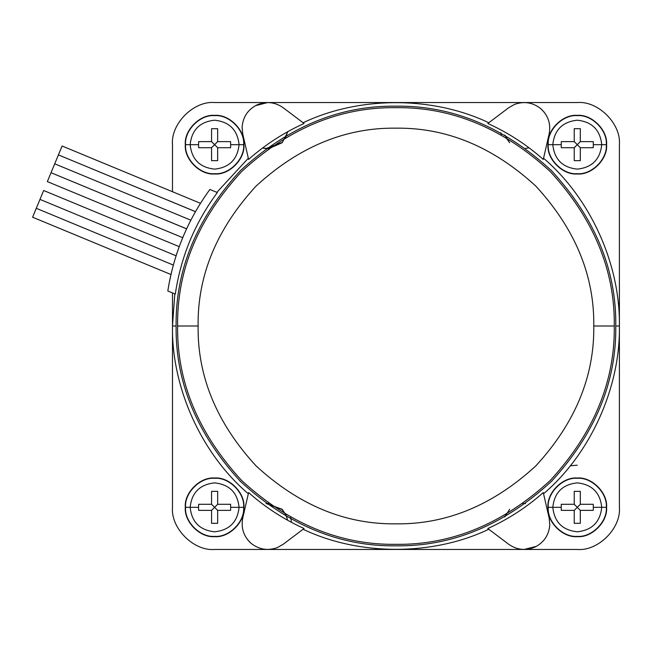 <?xml version="1.0" encoding="UTF-8"?>
<svg xmlns="http://www.w3.org/2000/svg" width="652" height="652" viewBox="0 0 652 652"><rect width="100%" height="100%" fill="white"/><g stroke="black" fill="none" stroke-linecap="round" stroke-linejoin="round"><path stroke-width="0.98" d="M195.47 211.664L58.411 154.907L62.095 146.007L58.411 154.907L195.486 211.631M200.058 203.97L200.466 203.318L62.095 146.007M186.594 228.86L51.035 172.707L54.719 163.807L51.035 172.707L186.619 228.819M190.498 220.857L191.158 219.585L190.84 220.189L54.719 163.807L58.411 154.907L54.719 163.807M43.66 190.506L179.227 246.66L43.66 190.506L36.284 208.314L173.342 265.079L36.284 208.314L32.6 217.214L43.66 190.506M175.869 256.497L176.301 255.136M570.28 465.789L577.273 465.202M190.156 507.329L185.584 507.329C184.288 521.69 200.245 537.655 214.614 536.36C228.974 537.655 244.932 521.69 243.636 507.329L239.064 507.329C237.507 522.081 229.357 530.231 214.614 531.787C199.862 530.231 191.712 522.081 190.156 507.329C191.712 522.081 199.862 530.231 214.614 531.787C229.357 530.231 237.507 522.081 239.064 507.329L230.661 507.329L230.588 510.369L217.654 510.369L217.654 523.312L211.566 523.312L211.566 510.369L198.632 510.369L198.558 507.329L190.156 507.329L198.558 507.329L198.632 510.369L211.566 510.369L214.614 507.329L211.566 504.289L198.632 504.289L198.558 507.329L198.632 504.289L211.566 504.289L211.566 491.347L211.566 504.289L217.654 510.369L230.588 510.369L230.661 507.329L230.588 504.289L217.654 504.289L230.588 504.289L230.661 507.329L239.064 507.329C237.507 492.586 229.357 484.428 214.614 482.879C199.862 484.428 191.712 492.586 190.156 507.329C191.712 492.586 199.862 484.428 214.614 482.879C229.357 484.428 237.507 492.586 239.064 507.329L243.636 507.329C244.932 521.69 228.974 537.655 214.614 536.36C200.245 537.655 184.288 521.69 185.584 507.329L185.307 507.329C183.994 521.828 200.107 537.949 214.614 536.637C229.113 537.949 245.225 521.828 243.913 507.329L243.913 507.329C245.225 521.828 229.113 537.949 214.614 536.637C200.107 537.949 183.994 521.828 185.307 507.329C183.994 492.831 200.107 476.718 214.614 478.022C229.113 476.718 245.225 492.831 243.913 507.329C245.225 492.831 229.113 476.718 214.614 478.022C200.107 476.718 183.994 492.831 185.307 507.329L185.584 507.329C184.288 492.969 200.245 477.003 214.614 478.307C228.974 477.003 244.932 492.969 243.636 507.329C244.932 492.969 228.974 477.003 214.614 478.307C200.245 477.003 184.288 492.969 185.584 507.329L190.156 507.329M190.156 144.671L185.584 144.671C184.288 159.031 200.245 174.997 214.614 173.693C228.974 174.997 244.932 159.031 243.636 144.671L239.064 144.671C237.507 159.414 229.357 167.572 214.614 169.121C199.862 167.572 191.712 159.414 190.156 144.671C191.712 159.414 199.862 167.572 214.614 169.121C229.357 167.572 237.507 159.414 239.064 144.671L230.661 144.671L230.588 147.711L217.654 147.711L217.654 160.653L211.566 160.653L211.566 147.711L198.632 147.711L198.558 144.671L190.156 144.671L198.558 144.671L198.632 147.711L211.566 147.711L214.614 144.671L211.566 141.631L198.632 141.631L198.558 144.671L198.632 141.631L211.566 141.631L211.566 128.689L211.566 141.631L217.654 147.711L230.588 147.711L230.661 144.671L230.588 141.631L217.654 141.631L230.588 141.631L230.661 144.671L239.064 144.671C237.507 129.919 229.357 121.769 214.614 120.212C199.862 121.769 191.712 129.919 190.156 144.671C191.712 129.919 199.862 121.769 214.614 120.212C229.357 121.769 237.507 129.919 239.064 144.671L243.636 144.671C244.932 159.031 228.974 174.997 214.614 173.693C200.245 174.997 184.288 159.031 185.584 144.671L185.307 144.671C183.994 159.169 200.107 175.282 214.614 173.978C229.113 175.282 245.225 159.169 243.913 144.671L243.913 144.671C245.225 159.169 229.113 175.282 214.614 173.978C200.107 175.282 183.994 159.169 185.307 144.671C183.994 130.172 200.107 114.051 214.614 115.363C229.113 114.051 245.225 130.172 243.913 144.671C245.225 130.172 229.113 114.051 214.614 115.363C200.107 114.051 183.994 130.172 185.307 144.671L185.584 144.671C184.288 130.31 200.245 114.344 214.614 115.64C228.974 114.344 244.932 130.31 243.636 144.671C244.932 130.31 228.974 114.344 214.614 115.64C200.245 114.344 184.288 130.31 185.584 144.671L190.156 144.671M552.814 507.329L548.242 507.329C546.947 521.69 562.912 537.655 577.273 536.36C591.633 537.655 607.599 521.69 606.303 507.329L601.731 507.329C600.174 522.081 592.024 530.231 577.273 531.787C562.521 530.231 554.371 522.081 552.814 507.329C554.371 522.081 562.521 530.231 577.273 531.787C592.024 530.231 600.174 522.081 601.731 507.329L593.32 507.329L593.255 510.369L580.313 510.369L580.313 523.312L574.233 523.312L574.233 510.369L561.29 510.369L561.225 507.329L552.814 507.329L561.225 507.329L561.29 510.369L574.233 510.369L577.273 507.329L574.233 504.289L561.29 504.289L561.225 507.329L561.29 504.289L574.233 504.289L574.233 491.347L574.233 504.289L580.313 510.369L593.255 510.369L593.32 507.329L593.255 504.289L580.313 504.289L593.255 504.289L593.32 507.329L601.731 507.329C600.174 492.586 592.024 484.428 577.273 482.879C562.521 484.428 554.371 492.586 552.814 507.329C554.371 492.586 562.521 484.428 577.273 482.879C592.024 484.428 600.174 492.586 601.731 507.329L606.303 507.329C607.599 521.69 591.633 537.655 577.273 536.36C562.912 537.655 546.947 521.69 548.242 507.329L547.965 507.329C546.653 521.828 562.774 537.949 577.273 536.637C591.771 537.949 607.892 521.828 606.58 507.329L606.58 507.329C607.892 521.828 591.771 537.949 577.273 536.637C562.774 537.949 546.653 521.828 547.965 507.329C546.653 492.831 562.774 476.718 577.273 478.022C591.771 476.718 607.892 492.831 606.58 507.329C607.892 492.831 591.771 476.718 577.273 478.022C562.774 476.718 546.653 492.831 547.965 507.329L548.242 507.329C546.947 492.969 562.912 477.003 577.273 478.307C591.633 477.003 607.599 492.969 606.303 507.329C607.599 492.969 591.633 477.003 577.273 478.307C562.912 477.003 546.947 492.969 548.242 507.329L552.814 507.329M552.814 144.671L548.242 144.671C546.947 159.031 562.912 174.997 577.273 173.693C591.633 174.997 607.599 159.031 606.303 144.671L601.731 144.671C600.174 159.414 592.024 167.572 577.273 169.121C562.521 167.572 554.371 159.414 552.814 144.671C554.371 159.414 562.521 167.572 577.273 169.121C592.024 167.572 600.174 159.414 601.731 144.671L593.32 144.671L593.255 147.711L580.313 147.711L580.313 160.653L574.233 160.653L574.233 147.711L561.29 147.711L561.225 144.671L552.814 144.671L561.225 144.671L561.29 147.711L574.233 147.711L577.273 144.671L574.233 141.631L561.29 141.631L561.225 144.671L561.29 141.631L574.233 141.631L574.233 128.689L574.233 141.631L580.313 147.711L593.255 147.711L593.32 144.671L593.255 141.631L580.313 141.631L593.255 141.631L593.32 144.671L601.731 144.671C600.174 129.919 592.024 121.769 577.273 120.212C562.521 121.769 554.371 129.919 552.814 144.671C554.371 129.919 562.521 121.769 577.273 120.212C592.024 121.769 600.174 129.919 601.731 144.671L606.303 144.671C607.599 159.031 591.633 174.997 577.273 173.693C562.912 174.997 546.947 159.031 548.242 144.671L547.965 144.671C546.653 159.169 562.774 175.282 577.273 173.978C591.771 175.282 607.892 159.169 606.58 144.671L606.58 144.671C607.892 159.169 591.771 175.282 577.273 173.978C562.774 175.282 546.653 159.169 547.965 144.671C546.653 130.172 562.774 114.051 577.273 115.363C591.771 114.051 607.892 130.172 606.58 144.671C607.892 130.172 591.771 114.051 577.273 115.363C562.774 114.051 546.653 130.172 547.965 144.671L548.242 144.671C546.947 130.31 562.912 114.344 577.273 115.64C591.633 114.344 607.599 130.31 606.303 144.671C607.599 130.31 591.633 114.344 577.273 115.64C562.912 114.344 546.947 130.31 548.242 144.671L552.814 144.671M500.793 132.788L501.266 134.76M291.493 522.35L290.613 517.24L291.493 522.35M268.95 503.597L266.391 503.605L282.055 509.489L285.69 514.444L287.671 520.272M282.234 509.31L287.067 516.979L282.234 509.31L266.073 503.368L268.559 503.32M287.671 131.728L285.69 137.556M268.95 148.403L282.055 142.511L266.391 148.395M282.234 142.69L287.964 131.565L282.234 142.69L268.559 148.68L262.552 148.037L266.073 148.632M529.065 147.841L525.488 148.395L529.065 147.841M177.613 326C176.863 270.278 198.175 218.819 241.558 171.615C288.763 128.24 340.222 106.92 395.943 107.67C451.665 106.92 503.124 128.24 550.321 171.615C593.703 218.819 615.023 270.278 614.274 326C615.023 270.278 593.703 218.819 550.321 171.615C503.124 128.24 451.665 106.92 395.943 107.67C340.222 106.92 288.763 128.24 241.558 171.615C198.175 218.819 176.863 270.278 177.613 326L198.11 326C197.426 275.511 216.741 228.876 256.049 186.113C298.82 146.806 345.454 127.49 395.943 128.167C446.433 127.49 493.059 146.806 535.83 186.113C575.137 228.876 594.453 275.511 593.776 326L614.274 326L593.776 326C594.453 376.489 575.137 423.124 535.83 465.887C493.059 505.194 446.433 524.51 395.943 523.833C345.454 524.51 298.82 505.194 256.049 465.887C216.741 423.124 197.426 376.489 198.11 326L177.613 326C176.863 381.722 198.175 433.181 241.558 480.385C288.763 523.76 340.222 545.08 395.943 544.33C451.665 545.08 503.124 523.76 550.321 480.385C593.703 433.181 615.023 381.722 614.274 326C615.023 381.722 593.703 433.181 550.321 480.385C503.124 523.76 451.665 545.08 395.943 544.33C340.222 545.08 288.763 523.76 241.558 480.385C198.175 433.181 176.863 381.722 177.613 326M549.783 524.77C549 534.868 544.127 542.268 535.162 546.979C525.846 550.956 517.028 550.052 508.707 544.281C517.028 550.052 525.846 550.956 535.162 546.979C544.127 542.268 549 534.868 549.783 524.77L549.147 518.071L543.279 492.57L549.147 518.071L549.783 524.77M524.159 549.457L577.273 549.457L524.159 549.457L536.449 546.319L526.327 549.367M277.32 547.598C267.785 551.005 259.04 549.579 251.077 543.32C243.644 536.441 240.865 528.022 242.74 518.071C240.865 528.022 243.644 536.441 251.077 543.32C259.04 549.579 267.785 551.005 277.32 547.598L283.18 544.281L304.06 528.519L283.18 544.281L277.32 547.598M247.67 539.791L251.077 543.32M242.104 127.23C242.886 117.132 247.76 109.732 256.725 105.021C266.04 101.044 274.859 101.948 283.18 107.719C274.859 101.948 266.04 101.044 256.725 105.021C247.76 109.732 242.886 117.132 242.104 127.23L242.74 133.929L248.599 159.43L242.74 133.929L242.104 127.23M267.727 102.543L214.614 102.543C193.766 100.661 170.596 123.823 172.487 144.671L172.487 191.729L172.487 144.671C170.596 123.823 193.766 100.661 214.614 102.543C193.766 100.661 170.596 123.823 172.487 144.671C170.596 123.823 193.766 100.661 214.614 102.543L577.273 102.543C598.112 100.661 621.283 123.823 619.4 144.671L619.4 507.329C621.283 528.177 598.112 551.339 577.273 549.457L214.614 549.457C193.766 551.339 170.596 528.177 172.487 507.329L172.487 292.919L172.487 507.329C170.596 528.177 193.766 551.339 214.614 549.457L267.727 549.457L214.614 549.457C193.766 551.339 170.596 528.177 172.487 507.329L172.487 326.407L172.487 507.329C170.596 528.177 193.766 551.339 214.614 549.457L577.273 549.457C598.112 551.339 621.283 528.177 619.4 507.329L619.4 326.407L619.4 507.329C621.283 528.177 598.112 551.339 577.273 549.457C598.112 551.339 621.283 528.177 619.4 507.329L619.4 144.671C621.283 123.823 598.112 100.661 577.273 102.543L524.159 102.543L577.273 102.543C598.112 100.661 621.283 123.823 619.4 144.671L619.4 325.592L619.4 144.671C621.283 123.823 598.112 100.661 577.273 102.543L214.614 102.543L267.727 102.543L255.437 105.681L265.56 102.633M514.558 104.401C524.102 100.995 532.847 102.421 540.81 108.68C548.242 115.559 551.021 123.978 549.147 133.929C551.021 123.978 548.242 115.559 540.81 108.68C532.847 102.421 524.102 100.995 514.558 104.401L508.707 107.719L487.826 123.481L508.707 107.719L514.558 104.401M544.216 112.209L540.801 108.68M176.113 326L172.487 326C171.5 387.63 201.411 453.784 248.322 493.76C201.411 453.784 171.5 387.63 172.487 326L176.113 326C175.355 269.895 196.814 218.078 240.498 170.555C288.021 126.879 339.839 105.412 395.943 106.17C452.048 105.412 503.866 126.879 551.388 170.555C595.064 218.078 616.531 269.895 615.773 326C616.531 382.105 595.064 433.922 551.388 481.445C503.866 525.121 452.048 546.588 395.943 545.83C339.839 546.588 288.021 525.121 240.498 481.445C196.814 433.922 175.355 382.105 176.113 326C175.355 382.105 196.814 433.922 240.498 481.445C288.021 525.121 339.839 546.588 395.943 545.83C452.048 546.588 503.866 525.121 551.388 481.445C595.064 433.922 616.531 382.105 615.773 326L619.4 326L615.773 326C616.531 269.895 595.064 218.078 551.388 170.555C503.866 126.879 452.048 105.412 395.943 106.17C339.839 105.412 288.021 126.879 240.498 170.555C196.814 218.078 175.355 269.895 176.113 326M248.599 492.57C265.282 507.337 283.767 519.318 304.06 528.519C283.767 519.318 265.282 507.337 248.599 492.57L242.74 518.071L248.599 492.57M303.082 529.253C359.219 556.017 432.667 556.017 488.796 529.253C432.667 556.017 359.219 556.017 303.082 529.253M487.826 528.519C508.12 519.318 526.604 507.337 543.279 492.57C526.604 507.337 508.12 519.318 487.826 528.519L508.707 544.281L487.826 528.519M543.556 493.76C590.476 453.784 620.378 387.63 619.4 326C620.378 264.37 590.476 198.216 543.556 158.24C590.476 198.216 620.378 264.37 619.4 326C620.378 387.63 590.476 453.784 543.556 493.76M543.279 159.43C526.604 144.662 508.12 132.682 487.826 123.481C508.12 132.682 526.604 144.662 543.279 159.43L549.147 133.929L543.279 159.43M488.796 122.747C432.667 95.983 359.219 95.983 303.082 122.747C359.219 95.983 432.667 95.983 488.796 122.747M304.06 123.481C283.767 132.682 265.282 144.662 248.599 159.43C265.282 144.662 283.767 132.682 304.06 123.481L283.18 107.719L304.06 123.481M248.322 158.24L216.863 192.348L248.322 158.24M217.352 192.552C194.875 222.894 180.857 256.733 175.29 294.076L167.825 290.988C173.685 253.767 187.703 219.92 209.887 189.455L217.352 192.552L209.887 189.455C187.703 219.92 173.685 253.767 167.825 290.988L175.29 294.076C180.857 256.733 194.875 222.894 217.352 192.552M174.801 293.881L172.487 326L174.801 293.881M593.776 326C594.453 275.511 575.137 228.876 535.83 186.113C493.059 146.806 446.433 127.49 395.943 128.167C345.454 127.49 298.82 146.806 256.049 186.113C216.741 228.876 197.426 275.511 198.11 326C197.426 376.489 216.741 423.124 256.049 465.887C298.82 505.194 345.454 524.51 395.943 523.833C446.433 524.51 493.059 505.194 535.83 465.887C575.137 423.124 594.453 376.489 593.776 326M267.866 549.457L395.536 549.457L267.866 549.457M396.343 549.457L524.021 549.457L396.343 549.457M524.021 102.543L396.343 102.543L524.021 102.543M395.536 102.543L267.866 102.543L395.536 102.543M505.781 137.311L509.652 142.69L504.811 135.021M525.488 503.605L522.937 503.597L525.488 503.605M509.652 509.31L504.811 516.979L505.781 514.689M172.487 144.671L172.487 191.729L172.487 144.671M580.313 141.631L580.313 128.689L574.233 128.689L580.313 128.689L580.313 141.631L577.273 144.671L580.313 141.631L593.255 141.631M574.233 147.711L574.233 160.653L580.313 160.653L580.313 147.711L577.273 144.671L574.233 147.711L561.29 147.711M574.233 141.631L574.233 128.689M580.313 147.711L580.313 160.653M580.313 504.289L580.313 491.347L574.233 491.347L580.313 491.347L580.313 504.289L577.273 507.329L580.313 504.289L593.255 504.289M574.233 510.369L574.233 523.312L580.313 523.312L580.313 510.369L577.273 507.329L574.233 510.369L561.29 510.369M574.233 504.289L574.233 491.347M580.313 510.369L580.313 523.312M217.654 141.631L217.654 128.689L211.566 128.689L217.654 128.689L217.654 141.631L214.614 144.671L217.654 141.631L230.588 141.631M211.566 147.711L211.566 160.653L217.654 160.653L217.654 147.711L214.614 144.671L211.566 147.711L198.632 147.711M211.566 141.631L211.566 128.689M217.654 147.711L217.654 160.653M217.654 504.289L217.654 491.347L211.566 491.347L217.654 491.347L217.654 504.289L214.614 507.329L217.654 504.289L230.588 504.289M211.566 510.369L211.566 523.312L217.654 523.312L217.654 510.369L214.614 507.329L211.566 510.369L198.632 510.369M211.566 504.289L211.566 491.347M217.654 510.369L217.654 523.312M171.647 271.656L171.126 273.848M179.219 246.668L178.004 250.075M51.035 172.707L47.352 181.606L51.035 172.707M183.848 235.005L182.992 237.051M47.352 181.606L182.723 237.678L182.438 238.371M177.939 250.254L176.879 253.383M176.725 253.856L176.097 255.796L39.976 199.406L176.097 255.796M171.142 273.775L168.99 284.085M32.6 217.214L170.971 274.525"/></g></svg>
